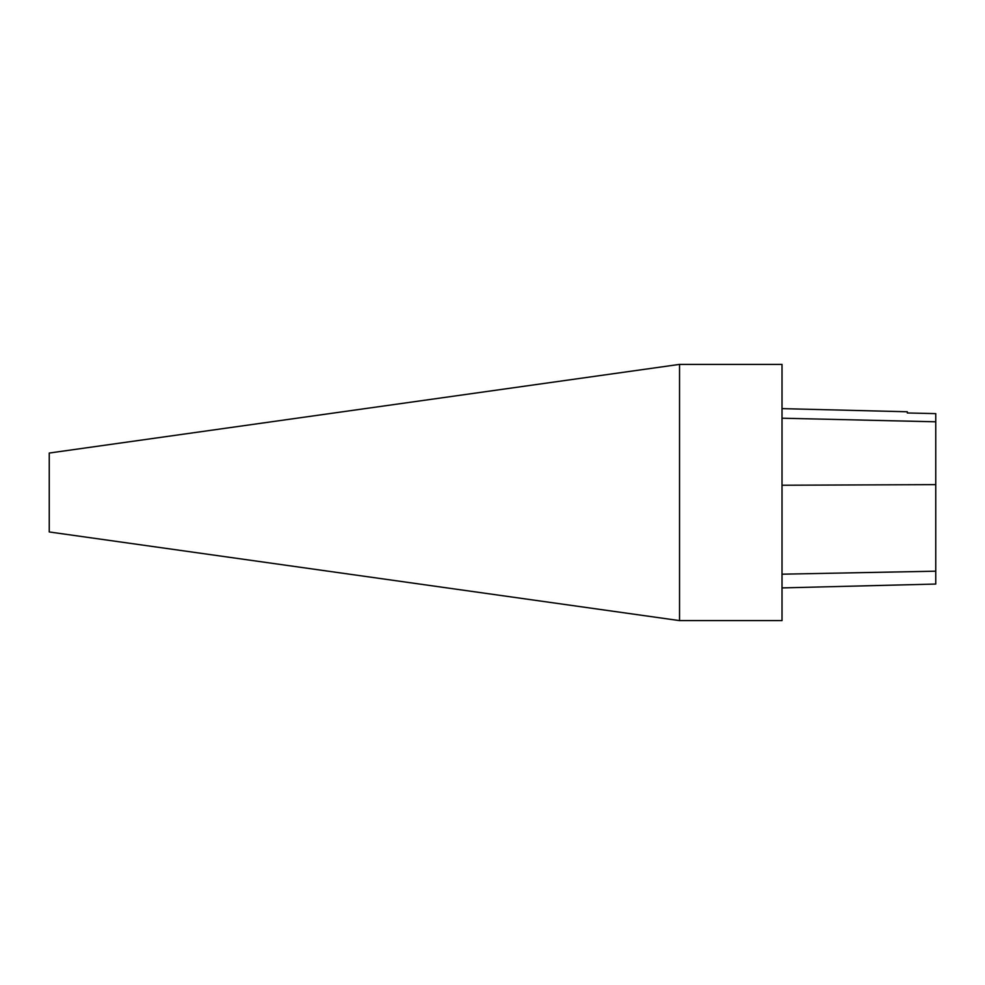 <?xml version="1.0" encoding="UTF-8"?>
<svg xmlns="http://www.w3.org/2000/svg" width="985" height="985" viewBox="0 0 985 985"><rect width="100%" height="100%" fill="white"/><g stroke="black" fill="none" stroke-linecap="round" stroke-linejoin="round"><path stroke-width="1.48" d="M679.539 364.388L49.25 453.038L49.25 531.962L679.539 620.612L782.016 620.612L782.016 364.388L679.539 364.388L679.539 620.612M782.016 587.91L935.75 584.056L935.75 413.626L907.308 412.974L935.75 413.626M782.016 408.627L907.308 411.767L907.308 412.986M935.75 571.189L782.016 574.193M935.75 484.632L782.016 485.236M935.75 421.802L782.016 418.206"/></g></svg>
